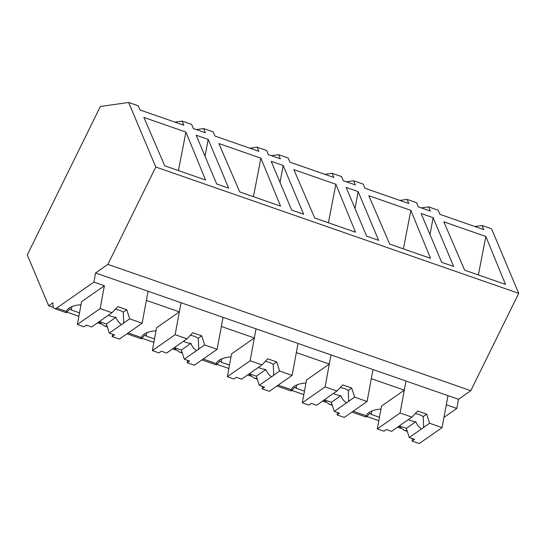 <?xml version="1.0" encoding="UTF-8"?>
<svg xmlns="http://www.w3.org/2000/svg" width="546" height="546" viewBox="0 0 546 546"><rect width="100%" height="100%" fill="white"/><g stroke="black" fill="none" stroke-linecap="round" stroke-linejoin="round"><path stroke-width="0.82" d="M93.878 282.105L95.564 272.973L107.883 264.366L155.781 167.015L128.651 102.477L100.362 106.477L27.3 254.955L48.655 305.767L52.928 302.777A13.473 4.484 -70.8 0 0 54.58 308.599A13.473 4.484 -70.8 0 0 56.757 308.053L93.878 282.105L104.375 285.756L81.593 301.685L77.368 324.508L100.15 308.579L104.375 285.756M48.655 305.767L53.447 307.432M67.458 312.312L78.89 316.284M97.591 322.795L100.908 323.955M142.445 338.411L153.87 342.39M172.57 348.894L175.894 350.054M217.424 364.51L228.856 368.489M247.556 374.993L250.873 376.153M292.41 390.608L303.835 394.587M322.536 401.098L325.86 402.252M367.39 416.707L378.822 420.686M397.522 427.197L400.839 428.351M371.812 411.008L371.184 414.387L379.45 417.267M371.184 414.387A30.521 12.032 10.5 0 1 369.956 413.131L366.332 417.117L351.917 412.1M296.826 384.91L296.205 388.288L304.47 391.168M296.205 388.288A30.521 12.032 10.5 0 1 294.976 387.032L291.352 391.018L276.938 386.002M221.847 358.811L221.219 362.189L229.484 365.069M221.219 362.189A30.521 12.032 10.5 0 1 219.99 360.926L216.366 364.912L216.318 363.595L203.201 359.029M146.86 332.712L146.239 336.09L154.504 338.97M146.239 336.09A30.521 12.032 10.5 0 1 145.011 334.828L141.387 338.813L126.972 333.797M71.881 306.613L71.253 309.991L79.518 312.865M71.253 309.991A30.521 12.032 10.5 0 1 70.024 308.729L66.4 312.715L54.58 308.599M81.033 304.682A30.521 12.032 -169.5 0 0 66.353 311.391L66.4 312.715M95.564 272.973L458.483 399.297L470.795 390.69L107.883 264.366M155.781 167.015L518.7 293.339L470.795 390.69M128.651 102.477L138.234 105.815L139.974 109.958L183.852 125.232L182.111 121.082L191.639 124.399L193.38 128.549L205.378 132.719L203.638 128.576L213.22 131.914L214.96 136.056L258.838 151.331L257.098 147.188L266.625 150.498L268.366 154.648L280.364 158.825L278.617 154.675L288.199 158.012L289.94 162.155L333.818 177.43L332.077 173.287L341.605 176.604L343.345 180.746L355.344 184.923L353.603 180.774L363.186 184.111L364.926 188.254L408.804 203.528L407.063 199.386L416.591 202.702L418.332 206.845L430.33 211.022L428.583 206.879L438.165 210.21L439.905 214.353L483.783 229.627L482.043 225.484L491.571 228.801L518.7 293.339M185.92 132.064L205.549 180.009L164.742 165.807L143.885 117.438L185.92 132.064L178.44 170.57M433.128 217.69L421.137 213.513L441.632 262.271L453.63 266.448L433.128 217.69L430.002 234.603M228.678 188.152L216.68 183.975L196.185 135.217L208.183 139.387L228.678 188.152M368.837 195.734L389.694 244.103L430.494 258.306L410.865 210.367L368.837 195.734M271.171 161.316L291.666 210.073L303.665 214.25L283.162 165.493L271.171 161.316M293.85 169.635L314.708 218.004L355.514 232.207L335.886 184.268L293.85 169.635M260.899 158.163L218.871 143.537L239.728 191.905L280.528 206.108L260.899 158.163L253.419 196.676M485.851 236.466L505.48 284.405L464.673 270.209L443.816 221.833L485.851 236.466L478.371 274.972M372.645 238.261L366.646 236.172L346.15 187.415L358.149 191.591L378.644 240.349L372.645 238.261M174.884 122.106L182.111 121.082M107.146 326.344L104.245 325.887L98.963 321.84M100.15 308.579L112.019 312.715L117.752 306.613L126.754 309.746L129.675 318.857L123.307 323.307A10.101 3.986 -169.5 0 1 122.652 323.942A10.101 3.986 -169.5 0 1 121.656 324.46L109.309 333.094L114.578 334.923L112.155 336.616L119.356 339.121L142.137 323.198L148.055 291.243L146.362 300.375L179.354 311.855L181.047 302.73L175.13 334.678L186.998 338.813L192.738 332.712L201.733 335.845L204.654 344.956L217.124 349.297L223.034 317.342L221.348 326.474L254.34 337.96L256.026 328.829L250.116 360.783L261.984 364.912L267.717 358.811L276.72 361.943L279.641 371.055L292.103 375.395L298.02 343.448L296.328 352.573L329.32 364.059L331.012 354.927L325.095 386.882L336.964 391.011L342.704 384.91L351.699 388.042L354.62 397.154L367.089 401.494L373 369.546L371.314 378.671L404.306 390.158L405.992 381.026L400.082 412.981L411.95 417.11L417.683 411.008L426.685 414.141L429.606 423.259L442.069 427.593L447.986 395.645L446.294 404.77L456.79 408.428L443.959 417.397M205.05 156.306L208.183 139.387M156.019 330.78A30.521 12.032 -169.5 0 0 141.332 337.489L141.387 338.813M186.998 338.813L180.637 343.263A10.101 3.986 -169.5 0 0 179.641 343.782A10.101 3.986 -169.5 0 0 178.979 344.417L166.639 353.044L161.37 351.214L158.947 352.907L152.348 350.607L156.572 327.784L179.354 311.855M421.355 207.896L428.583 206.879M474.815 226.508L482.043 225.484M458.483 399.297L456.79 408.428M407.077 430.739L404.177 430.289L398.894 426.235M332.098 404.641L329.197 404.19L323.908 400.136M380.965 409.077A30.521 12.032 -169.5 0 0 366.284 415.793L366.332 417.117M411.95 417.11L405.582 421.56A10.101 3.986 -169.5 0 0 404.586 422.078A10.101 3.986 -169.5 0 0 403.931 422.713L391.584 431.347L386.315 429.511L383.893 431.203L377.3 428.903L381.524 406.081L404.306 390.158M196.41 129.6L203.638 128.576M249.87 148.205L257.098 147.188M280.037 182.405L283.162 165.493M182.132 352.443L179.231 351.986L173.942 347.939M230.999 356.879A30.521 12.032 -169.5 0 0 216.318 363.595M261.984 364.912L255.617 369.362A10.101 3.986 -169.5 0 0 254.62 369.881A10.101 3.986 -169.5 0 0 253.965 370.516L241.619 379.142L236.35 377.313L233.927 379.006L227.334 376.706L231.559 353.883L254.34 337.96M271.389 155.699L278.617 154.675M324.85 174.31L332.077 173.287M355.016 208.504L358.149 191.591M328.405 222.775L335.886 184.268M257.111 378.542L254.211 378.091L248.928 374.037M305.985 382.978A30.521 12.032 -169.5 0 0 291.298 389.694L291.352 391.018M336.964 391.011L330.603 395.461A10.101 3.986 -169.5 0 0 329.607 395.98A10.101 3.986 -169.5 0 0 328.945 396.614L316.605 405.248L311.336 403.412L308.913 405.105L302.313 402.805L306.538 379.982L329.32 364.059M346.376 181.798L353.603 180.774M399.836 200.409L407.063 199.386M403.385 248.874L410.865 210.367M129.675 318.857L142.137 323.198M112.019 312.715L105.651 317.158A10.101 3.986 -169.5 0 0 104.655 317.676A10.101 3.986 -169.5 0 0 103.999 318.318L91.653 326.945L86.384 325.109L83.961 326.801L77.368 324.508M112.155 336.616L112.599 334.234M115.315 309.207A10.101 3.986 10.5 0 1 123.259 312.182L126.754 309.746M123.307 323.307L123.73 321.874L123.259 312.182M121.656 324.46C119.465 323.444 117.533 321.075 115.861 317.356L106.388 323.976L109.309 333.094M99.386 321.539L106.388 323.976M108.456 315.199A10.101 3.986 -169.5 0 0 115.861 317.356M204.654 344.956L198.294 349.406A10.101 3.986 -169.5 0 1 197.632 350.041A10.101 3.986 -169.5 0 1 196.635 350.559L184.295 359.193L189.564 361.022L187.141 362.715L194.342 365.226L217.124 349.297M187.141 362.715L187.578 360.333M152.348 350.607L175.13 334.678M190.295 335.305A10.101 3.986 10.5 0 1 198.246 338.281L201.733 335.845M198.294 349.406L198.717 347.973L198.246 338.281M196.635 350.559C194.444 349.549 192.513 347.174 190.841 343.454L181.374 350.075L184.295 359.193M174.372 347.638L181.374 350.075M183.436 341.298A10.101 3.986 -169.5 0 0 190.841 343.454M279.641 371.055L273.273 375.505A10.101 3.986 -169.5 0 1 272.618 376.139A10.101 3.986 -169.5 0 1 271.621 376.658L259.275 385.292L264.544 387.128L262.121 388.82L269.321 391.325L292.103 375.395M262.121 388.82L262.565 386.438M227.334 376.706L250.116 360.783M265.281 361.404A10.101 3.986 10.5 0 1 273.225 364.38L276.72 361.943M273.273 375.505L273.696 374.078L273.225 364.38M271.621 376.658C269.431 375.648 267.499 373.28 265.827 369.553L256.354 376.174L259.275 385.292M249.351 373.737L256.354 376.174M258.422 367.403A10.101 3.986 -169.5 0 0 265.827 369.553M354.62 397.154L348.259 401.603A10.101 3.986 -169.5 0 1 347.597 402.245A10.101 3.986 -169.5 0 1 346.601 402.764L334.261 411.391L339.53 413.226L337.107 414.919L344.308 417.424L367.089 401.494M337.107 414.919L337.544 412.537M302.313 402.805L325.095 386.882M340.26 387.503A10.101 3.986 10.5 0 1 348.212 390.486L351.699 388.042M348.259 401.603L348.682 400.177L348.212 390.486M346.601 402.764C344.41 401.747 342.478 399.379 340.806 395.652L331.34 402.279L334.261 411.391M324.338 399.836L331.34 402.279M333.401 393.502A10.101 3.986 -169.5 0 0 340.806 395.652M429.606 423.259L423.239 427.702A10.101 3.986 -169.5 0 1 422.584 428.344A10.101 3.986 -169.5 0 1 421.587 428.863L409.241 437.489L414.51 439.325L412.087 441.018L419.287 443.523L442.069 427.593M412.087 441.018L412.53 438.636M377.3 428.903L400.082 412.981M415.247 413.602A10.101 3.986 10.5 0 1 423.191 416.584L426.685 414.141M423.239 427.702L423.662 426.276L423.191 416.584M421.587 428.863C419.396 427.846 417.465 425.477 415.793 421.758L406.32 428.378L409.241 437.489M399.317 425.941L406.32 428.378M408.388 419.601A10.101 3.986 -169.5 0 0 415.793 421.758M66.353 311.391L56.757 308.053M141.332 337.489L128.221 332.93M366.284 415.793L353.166 411.227M291.298 389.694L278.187 385.128M107.35 326.972L104.245 325.887M407.282 431.367L404.177 430.289M332.296 405.268L329.197 404.19M182.33 353.071L179.231 351.993M216.366 364.919L201.952 359.903M257.316 379.17L254.211 378.091"/></g></svg>
